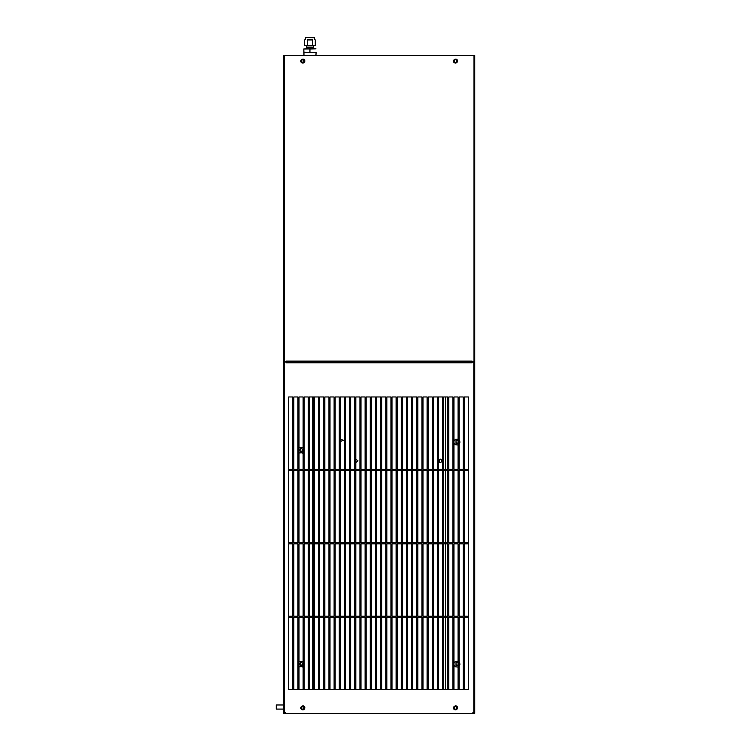 <?xml version="1.0" encoding="UTF-8"?>
<svg xmlns="http://www.w3.org/2000/svg" width="751" height="751" viewBox="0 0 751 751"><rect width="100%" height="100%" fill="white"/><g stroke="black" fill="none" stroke-linecap="round" stroke-linejoin="round"><path stroke-width="1.13" d="M472.867 712.661L472.867 713.45L285.277 713.45L285.277 712.661M456.927 442.799C456.927 441.137 456.927 441.137 456.927 442.799M459.997 442.039L459.124 444.179L459.997 442.039L459.124 439.889M453.961 442.874L455.388 444.705L457.81 444.977M453.961 441.203L455.388 439.373L458.072 439.185M458.072 443.437L456.017 443.606L456.017 440.471L458.072 440.64M301.217 451.022C301.217 449.361 301.217 449.361 301.217 451.022M304.296 450.262L304.174 449.427M299.011 452.412L299.677 452.928L303.122 452.675L302.109 453.21M299.011 448.112L299.677 447.596L303.122 447.849M303.029 450.262C299.086 456.373 299.086 444.151 303.029 450.262M456.927 664.87C456.927 663.208 456.927 663.208 456.927 664.87M459.997 664.1L459.124 666.25L459.997 664.1L459.124 661.96M453.961 664.935L455.388 666.766L457.81 667.048M453.961 663.264L455.388 661.434L458.072 661.246M458.072 665.499L456.017 665.668L456.017 662.532L458.072 662.711M301.217 664.87C301.217 663.208 301.217 663.208 301.217 664.87M304.296 664.1L304.174 663.264M299.011 666.25L299.677 666.766L303.122 666.512L302.109 667.048M299.011 661.96L299.677 661.434L303.122 661.687M303.029 664.1C299.086 670.211 299.086 657.998 303.029 664.1M293.848 617.303L293.848 689.681L297.959 689.681L297.959 617.303L293.848 617.303M304.868 707.855C304.53 703.603 298.26 707.217 301.78 709.639C303.47 710.183 304.493 709.582 304.868 707.855M457.547 707.855C457.218 703.603 450.947 707.217 454.468 709.639C456.148 710.183 457.181 709.582 457.547 707.855M292.796 689.681L292.796 617.303L288.684 617.303L288.684 689.681L292.796 689.681M433.299 396.969L433.299 469.347L437.411 469.347L437.411 396.969L433.299 396.969M437.411 542.785L437.411 470.408L433.299 470.408L433.299 542.785L437.411 542.785M442.583 542.785L442.583 470.408L438.471 470.408L438.471 542.785L442.583 542.785M438.471 396.969L438.471 469.347L442.583 469.347L442.583 396.969L438.471 396.969M443.634 396.969L443.634 469.347L447.746 469.347L447.746 396.969L443.634 396.969M447.746 542.785L447.746 470.408L443.634 470.408L443.634 542.785L447.746 542.785M452.909 542.785L452.909 470.408L448.798 470.408L448.798 542.785L452.909 542.785M448.798 396.969L448.798 469.347L452.909 469.347L452.909 396.969L448.798 396.969M453.961 396.969L453.961 469.347L458.072 469.347L458.072 396.969L453.961 396.969M458.072 542.785L458.072 470.408L453.961 470.408L453.961 542.785L458.072 542.785M463.245 542.785L463.245 470.408L459.124 470.408L459.124 542.785L463.245 542.785M459.124 396.969L459.124 469.347L463.245 469.347L463.245 396.969L459.124 396.969M464.296 396.969L464.296 469.347L468.408 469.347L468.408 396.969L464.296 396.969M468.408 542.785L468.408 470.408L464.296 470.408L464.296 542.785L468.408 542.785M428.136 396.969L428.136 469.347L432.247 469.347L432.247 396.969L428.136 396.969M432.247 542.785L432.247 470.408L428.136 470.408L428.136 542.785L432.247 542.785M427.084 542.785L427.084 470.408L422.973 470.408L422.973 542.785L427.084 542.785M422.973 396.969L422.973 469.347L427.084 469.347L427.084 396.969L422.973 396.969M417.809 396.969L417.809 469.347L421.921 469.347L421.921 396.969L417.809 396.969M421.921 542.785L421.921 470.408L417.809 470.408L417.809 542.785L421.921 542.785M412.646 396.969L412.646 469.347L416.758 469.347L416.758 396.969L412.646 396.969M416.758 542.785L416.758 470.408L412.646 470.408L412.646 542.785L416.758 542.785M411.586 542.785L411.586 470.408L407.474 470.408L407.474 542.785L411.586 542.785M407.474 396.969L407.474 469.347L411.586 469.347L411.586 396.969L407.474 396.969M402.311 396.969L402.311 469.347L406.422 469.347L406.422 396.969L402.311 396.969M406.422 542.785L406.422 470.408L402.311 470.408L402.311 542.785L406.422 542.785M397.148 396.969L397.148 469.347L401.259 469.347L401.259 396.969L397.148 396.969M401.259 542.785L401.259 470.408L397.148 470.408L397.148 542.785L401.259 542.785M396.096 542.785L396.096 470.408L391.984 470.408L391.984 542.785L396.096 542.785M391.984 396.969L391.984 469.347L396.096 469.347L396.096 396.969L391.984 396.969M386.821 396.969L386.821 469.347L390.933 469.347L390.933 396.969L386.821 396.969M390.933 542.785L390.933 470.408L386.821 470.408L386.821 542.785L390.933 542.785M381.649 396.969L381.649 469.347L385.761 469.347L385.761 396.969L381.649 396.969M385.761 542.785L385.761 470.408L381.649 470.408L381.649 542.785L385.761 542.785M380.597 542.785L380.597 470.408L376.486 470.408L376.486 542.785L380.597 542.785M376.486 396.969L376.486 469.347L380.597 469.347L380.597 396.969L376.486 396.969M371.323 396.969L371.323 469.347L375.434 469.347L375.434 396.969L371.323 396.969M375.434 542.785L375.434 470.408L371.323 470.408L371.323 542.785L375.434 542.785M370.271 542.785L370.271 470.408L366.159 470.408L366.159 542.785L370.271 542.785M366.159 396.969L366.159 469.347L370.271 469.347L370.271 396.969L366.159 396.969M360.996 396.969L360.996 469.347L365.108 469.347L365.108 396.969L360.996 396.969M365.108 542.785L365.108 470.408L360.996 470.408L360.996 542.785L365.108 542.785M359.936 542.785L359.936 470.408L355.824 470.408L355.824 542.785L359.936 542.785M355.824 396.969L355.824 469.347L359.936 469.347L359.936 396.969L355.824 396.969M350.661 396.969L350.661 469.347L354.772 469.347L354.772 396.969L350.661 396.969M354.772 542.785L354.772 470.408L350.661 470.408L350.661 542.785L354.772 542.785M349.609 542.785L349.609 470.408L345.498 470.408L345.498 542.785L349.609 542.785M345.498 396.969L345.498 469.347L349.609 469.347L349.609 396.969L345.498 396.969M340.334 396.969L340.334 469.347L344.446 469.347L344.446 396.969L340.334 396.969M344.446 542.785L344.446 470.408L340.334 470.408L340.334 542.785L344.446 542.785M339.283 542.785L339.283 470.408L335.162 470.408L335.162 542.785L339.283 542.785M335.162 396.969L335.162 469.347L339.283 469.347L339.283 396.969L335.162 396.969M329.999 396.969L329.999 469.347L334.111 469.347L334.111 396.969L329.999 396.969M334.111 542.785L334.111 470.408L329.999 470.408L329.999 542.785L334.111 542.785M328.947 542.785L328.947 470.408L324.836 470.408L324.836 542.785L328.947 542.785M324.836 396.969L324.836 469.347L328.947 469.347L328.947 396.969L324.836 396.969M319.673 396.969L319.673 469.347L323.784 469.347L323.784 396.969L319.673 396.969M323.784 542.785L323.784 470.408L319.673 470.408L319.673 542.785L323.784 542.785M318.621 542.785L318.621 470.408L314.509 470.408L314.509 542.785L318.621 542.785M314.509 396.969L314.509 469.347L318.621 469.347L318.621 396.969L314.509 396.969M309.337 396.969L309.337 469.347L313.458 469.347L313.458 396.969L309.337 396.969M313.458 542.785L313.458 470.408L309.337 470.408L309.337 542.785L313.458 542.785M308.285 542.785L308.285 470.408L304.174 470.408L304.174 542.785L308.285 542.785M304.174 396.969L304.174 469.347L308.285 469.347L308.285 396.969L304.174 396.969M299.011 396.969L299.011 469.347L303.122 469.347L303.122 396.969L299.011 396.969M303.122 542.785L303.122 470.408L299.011 470.408L299.011 542.785L303.122 542.785M297.959 542.785L297.959 470.408L293.848 470.408L293.848 542.785L297.959 542.785M293.848 396.969L293.848 469.347L297.959 469.347L297.959 396.969L293.848 396.969M288.684 396.969L288.684 469.347L292.796 469.347L292.796 396.969L288.684 396.969M292.796 542.785L292.796 470.408L288.684 470.408L288.684 542.785L292.796 542.785M288.684 543.855L288.684 616.233L292.796 616.233L292.796 543.855L288.684 543.855M293.848 543.855L293.848 616.233L297.959 616.233L297.959 543.855L293.848 543.855M299.011 543.855L299.011 616.233L303.122 616.233L303.122 543.855L299.011 543.855M304.174 543.855L304.174 616.233L308.285 616.233L308.285 543.855L304.174 543.855M309.337 543.855L309.337 616.233L313.458 616.233L313.458 543.855L309.337 543.855M314.509 543.855L314.509 616.233L318.621 616.233L318.621 543.855L314.509 543.855M319.673 543.855L319.673 616.233L323.784 616.233L323.784 543.855L319.673 543.855M328.947 689.681L328.947 617.303L324.836 617.303L324.836 689.681L328.947 689.681M324.836 543.855L324.836 616.233L328.947 616.233L328.947 543.855L324.836 543.855M329.999 543.855L329.999 616.233L334.111 616.233L334.111 543.855L329.999 543.855M334.111 689.681L334.111 617.303L329.999 617.303L329.999 689.681L334.111 689.681M339.283 689.681L339.283 617.303L335.162 617.303L335.162 689.681L339.283 689.681M335.162 543.855L335.162 616.233L339.283 616.233L339.283 543.855L335.162 543.855M340.334 543.855L340.334 616.233L344.446 616.233L344.446 543.855L340.334 543.855M344.446 689.681L344.446 617.303L340.334 617.303L340.334 689.681L344.446 689.681M349.609 689.681L349.609 617.303L345.498 617.303L345.498 689.681L349.609 689.681M345.498 543.855L345.498 616.233L349.609 616.233L349.609 543.855L345.498 543.855M350.661 543.855L350.661 616.233L354.772 616.233L354.772 543.855L350.661 543.855M354.772 689.681L354.772 617.303L350.661 617.303L350.661 689.681L354.772 689.681M359.936 689.681L359.936 617.303L355.824 617.303L355.824 689.681L359.936 689.681M355.824 543.855L355.824 616.233L359.936 616.233L359.936 543.855L355.824 543.855M360.996 543.855L360.996 616.233L365.108 616.233L365.108 543.855L360.996 543.855M365.108 689.681L365.108 617.303L360.996 617.303L360.996 689.681L365.108 689.681M366.159 543.855L366.159 616.233L370.271 616.233L370.271 543.855L366.159 543.855M370.271 689.681L370.271 617.303L366.159 617.303L366.159 689.681L370.271 689.681M375.434 689.681L375.434 617.303L371.323 617.303L371.323 689.681L375.434 689.681M371.323 543.855L371.323 616.233L375.434 616.233L375.434 543.855L371.323 543.855M376.486 543.855L376.486 616.233L380.597 616.233L380.597 543.855L376.486 543.855M380.597 689.681L380.597 617.303L376.486 617.303L376.486 689.681L380.597 689.681M385.761 689.681L385.761 617.303L381.649 617.303L381.649 689.681L385.761 689.681M381.649 616.233L385.761 616.233L385.761 543.855L381.649 543.855L381.649 616.233M386.821 616.233L390.933 616.233L390.933 543.855L386.821 543.855L386.821 616.233M386.821 689.681L390.933 689.681L390.933 617.303L386.821 617.303L386.821 689.681M396.096 689.681L396.096 617.303L391.984 617.303L391.984 689.681L396.096 689.681M391.984 616.233L396.096 616.233L396.096 543.855L391.984 543.855L391.984 616.233M401.259 543.855L397.148 543.855L397.148 616.233L401.259 616.233L401.259 543.855M397.148 689.681L401.259 689.681L401.259 617.303L397.148 617.303L397.148 689.681M406.422 689.681L406.422 617.303L402.311 617.303L402.311 689.681L406.422 689.681M402.311 543.855L402.311 616.233L406.422 616.233L406.422 543.855L402.311 543.855M407.474 543.855L407.474 616.233L411.586 616.233L411.586 543.855L407.474 543.855M411.586 689.681L411.586 617.303L407.474 617.303L407.474 689.681L411.586 689.681M416.758 689.681L416.758 617.303L412.646 617.303L412.646 689.681L416.758 689.681M412.646 543.855L412.646 616.233L416.758 616.233L416.758 543.855L412.646 543.855M417.809 543.855L417.809 616.233L421.921 616.233L421.921 543.855L417.809 543.855M421.921 689.681L421.921 617.303L417.809 617.303L417.809 689.681L421.921 689.681M427.084 689.681L427.084 617.303L422.973 617.303L422.973 689.681L427.084 689.681M422.973 543.855L422.973 616.233L427.084 616.233L427.084 543.855L422.973 543.855M428.136 543.855L428.136 616.233L432.247 616.233L432.247 543.855L428.136 543.855M433.299 543.855L433.299 616.233L437.411 616.233L437.411 543.855L433.299 543.855M438.471 543.855L438.471 616.233L442.583 616.233L442.583 543.855L438.471 543.855M443.634 543.855L443.634 616.233L447.746 616.233L447.746 543.855L443.634 543.855M448.798 543.855L448.798 616.233L452.909 616.233L452.909 543.855L448.798 543.855M453.961 543.855L453.961 616.233L458.072 616.233L458.072 543.855L453.961 543.855M459.124 543.855L459.124 616.233L463.245 616.233L463.245 543.855L459.124 543.855M464.296 543.855L464.296 616.233L468.408 616.233L468.408 543.855L464.296 543.855M428.136 617.303L428.136 689.681L432.247 689.681L432.247 617.303L428.136 617.303M433.299 617.303L433.299 689.681L437.411 689.681L437.411 617.303L433.299 617.303M438.471 617.303L438.471 689.681L442.583 689.681L442.583 617.303L438.471 617.303M443.634 617.303L443.634 689.681L447.746 689.681L447.746 617.303L443.634 617.303M448.798 617.303L448.798 689.681L452.909 689.681L452.909 617.303L448.798 617.303M453.961 617.303L453.961 689.681L458.072 689.681L458.072 617.303L453.961 617.303M459.124 617.303L459.124 689.681L463.245 689.681L463.245 617.303L459.124 617.303M464.296 617.303L464.296 689.681L468.408 689.681L468.408 617.303L464.296 617.303M319.673 617.303L319.673 689.681L323.784 689.681L323.784 617.303L319.673 617.303M314.509 617.303L314.509 689.681L318.621 689.681L318.621 617.303L314.509 617.303M309.337 617.303L309.337 689.681L313.458 689.681L313.458 617.303L309.337 617.303M304.174 617.303L304.174 689.681L308.285 689.681L308.285 617.303L304.174 617.303M286.215 362.01L474.735 362.01L474.735 713.45L283.568 713.45L283.568 362.01L286.215 362.01L286.215 362.771L472.088 362.771L472.088 362.01M299.011 617.303L299.011 689.681L303.122 689.681L303.122 617.303L299.011 617.303M309.947 52.354L309.947 48.984L315.955 48.815L303.779 48.984L303.948 52.354L315.955 52.354L303.779 52.194M316.115 52.194L315.936 55.48M312.425 39.606L307.469 39.606M305.554 37.55L314.519 37.719L305.554 37.55M314.519 39.606L314.519 37.719M304.615 45.445L315.289 45.445L312.623 45.445L312.623 39.934L307.281 39.934L307.281 45.445L304.615 45.445L304.615 39.934M315.289 45.445L315.289 39.934M312.425 45.773L307.469 45.773M306.352 45.773L306.352 47.172L313.543 47.172L313.543 45.773M312.989 48.815L312.989 47.172M309.947 48.815L303.779 48.984M304.868 61.075C304.53 56.813 298.26 60.437 301.78 62.849C303.47 63.394 304.493 62.802 304.868 61.075M472.088 361.682L472.088 361.128L286.215 361.128L286.215 361.682L283.568 361.682L283.568 55.48L474.735 55.48L474.735 361.682L472.088 361.851M457.547 61.075C457.218 56.813 450.947 60.437 454.468 62.849C456.148 63.394 457.181 62.802 457.547 61.075M286.281 713.45L471.863 713.45M312.726 689.681L312.726 617.303L312.726 689.681M312.726 616.233L312.726 543.855L312.726 616.233M312.726 542.785L312.726 470.408L312.726 542.785M312.726 469.347L312.726 396.969L312.726 469.347M445.409 396.969L445.409 469.347L445.409 396.969M445.409 470.408L445.409 542.785L445.409 470.408M445.409 543.855L445.409 616.233L445.409 543.855M445.409 617.303L445.409 689.681L445.409 617.303M355.824 462.607L357.983 460.851L355.824 459.096M354.772 459.753L354.772 461.959M442.123 460.851C438.218 454.806 438.218 466.906 442.123 460.851M340.334 441.513L343.442 440.293L340.334 439.072M284.488 361.682L284.488 713.45M304.211 707.855C300.991 702.861 300.991 712.859 304.211 707.855M304.671 707.855C300.447 714.408 300.447 701.303 304.671 707.855C300.447 701.303 300.447 714.408 304.671 707.855M456.89 707.855C453.67 702.861 453.67 712.859 456.89 707.855M457.35 707.855C453.125 714.408 453.125 701.303 457.35 707.855C453.125 701.303 453.125 714.408 457.35 707.855M456.89 61.075C453.67 56.072 453.67 66.069 456.89 61.075M457.35 61.075C453.125 67.628 453.125 54.523 457.35 61.075C453.125 54.523 453.125 67.628 457.35 61.075M304.211 61.075C300.991 56.072 300.991 66.069 304.211 61.075M304.671 61.075C300.447 67.628 300.447 54.523 304.671 61.075C300.447 54.523 300.447 67.628 304.671 61.075M283.568 709.094L276.265 709.094L276.265 704.982L283.568 704.982M473.815 362.01L473.815 713.45M284.291 361.682L284.291 55.48M474.012 55.48L474.012 361.682M305.385 37.719L305.385 39.606M306.906 48.815L306.906 47.172M303.958 55.48L303.958 52.354"/></g></svg>

